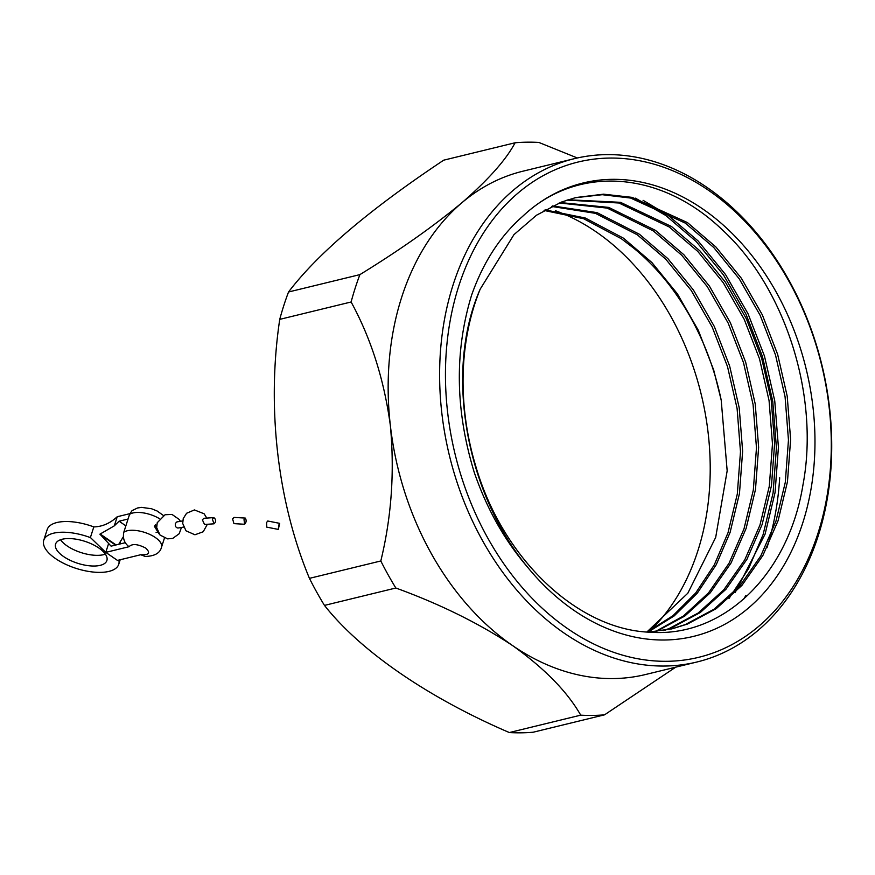 <?xml version="1.0" encoding="UTF-8"?>
<svg xmlns="http://www.w3.org/2000/svg" width="875" height="875" viewBox="0 0 875 875"><rect width="100%" height="100%" fill="white"/><g stroke="black" fill="none" stroke-linecap="round" stroke-linejoin="round"><path stroke-width="1.31" d="M515.08 142.778L443.713 160.169C369.556 209.497 317.833 253.444 288.531 291.998L359.898 274.619C399.35 250.392 433.344 226.439 461.88 202.759C488.523 179.561 506.253 159.567 515.08 142.778A290.336 214.845 76.3 0 1 538.891 142.45L577.336 157.981M359.898 274.619A290.336 214.845 76.3 0 0 351.116 301.984L279.738 319.375A290.336 214.845 -103.7 0 1 288.531 291.998M279.738 319.375C266.634 406.842 277.408 501.452 309.444 578.353L380.811 560.973C391.519 516.972 394.691 471.822 390.359 425.534C384.147 379.75 371.066 338.57 351.116 301.984M380.811 560.973A290.336 214.845 76.3 0 0 395.839 588.011L324.472 605.402A290.336 214.845 -103.7 0 1 309.444 578.353M324.472 605.402C360.489 651.131 427.941 697.594 509.348 732.55L580.727 715.159C567.262 691.622 544.578 668.456 512.673 645.641C478.811 623.241 439.863 604.034 395.839 588.011M580.727 715.159A290.336 214.845 76.3 0 0 604.538 714.831L533.17 732.222A290.336 214.845 -103.7 0 1 509.348 732.55M675.752 667.155L604.538 714.831M743.652 599.145A259.022 191.669 76.3 0 0 745.839 595.536M766.938 547.772A259.022 191.669 76.3 0 0 779.68 477.772M574.361 158.67L522.9 171.205A259.022 191.669 76.3 0 0 461.88 202.759A259.022 191.669 76.3 0 0 390.359 425.534A259.022 191.669 76.3 0 0 512.673 645.641A259.022 191.669 76.3 0 0 645.509 674.527L696.97 661.992A259.022 191.669 -103.7 0 1 564.134 633.106A259.022 191.669 -103.7 0 1 439.688 367.719A259.022 191.669 -103.7 0 1 574.361 158.67A259.022 191.669 -103.7 0 1 821.888 364.963A259.022 191.669 -103.7 0 1 696.97 661.992M567.984 628.884A254.877 188.595 76.3 0 0 829.117 407.039A254.877 188.595 76.3 0 0 518.011 193.08A254.877 188.595 76.3 0 0 567.984 628.884M474.283 472.478C486.839 508.878 504.623 540.455 527.614 567.23A233.319 172.648 -103.7 0 0 769.18 586.677A233.319 172.648 -103.7 0 0 764.509 272.934A233.319 172.648 -103.7 0 0 522.408 216.573C500.128 236.195 483.208 262.347 471.647 295.006C454.387 351.312 455.262 410.462 474.283 472.478M522.408 216.573C576.734 164.697 660.384 170.034 722.717 230.234C784.995 287.536 819.875 395.719 802.955 484.947C788.462 574.47 723.745 637.536 650.552 632.242C577.85 630.066 502.316 558.644 475.661 465.839A220.894 163.45 76.3 0 1 480.211 289.122C444.38 370.234 464.986 491.498 527.614 567.23M544.042 210.438L583.669 218.728L621.316 238.7L633.314 247.855A220.894 163.45 -103.7 0 1 721.208 400.159L713.683 370.005L698.348 330.411L677.403 293.847L651.919 262.555L623.47 238.175L585.255 217.995L545.048 209.869M647.183 632.023L672.93 615.727L695.691 592.998L714.295 564.856L727.989 532.82L737.319 493.97L740.48 451.719L737.089 408.439L727.519 366.636L712.184 327.031L691.239 290.478L665.755 259.186L637.317 234.795L595.416 213.347L551.545 206.412M655.134 631.663L683.386 616.055L708.531 592.867L729.061 563.216L743.98 528.916L753.32 490.077L756.47 447.825L753.08 404.545L743.52 362.731L728.186 323.137L707.241 286.573L681.756 255.281L653.308 230.902L607.173 208.097L559.18 202.967M663.348 630.58L669.244 628.491L698.075 613.091L723.778 589.827L744.767 559.836L759.97 525.022L769.311 486.183L772.472 443.931L769.07 400.652L759.511 358.837L744.177 319.244L723.231 282.68L697.747 251.388L669.298 227.008L618.909 203L566.956 200.102M671.431 628.961L685.245 624.597L714.066 609.197L739.78 585.922L760.769 555.942L775.972 521.128L785.302 482.289L788.462 440.027L785.072 396.747L775.502 354.944L760.167 315.35L739.222 278.786L713.737 247.494L685.3 223.114L630.623 198.045L602.262 194.698L574.864 197.794M480.211 289.122L513.964 234.62L536.55 215.184L561.509 202.048L575.914 197.531L603.542 194.173L632.188 197.378L687.455 222.589L715.892 246.969L741.377 278.261L762.322 314.825L777.656 354.419L787.216 396.222L790.617 439.502L787.456 481.764L778.127 520.603L762.913 555.417L741.934 585.397L716.22 608.672L687.4 624.072L672.569 628.688L648.681 632.133M568.006 199.752L620.484 202.322L671.453 226.483L699.902 250.863L725.386 282.155L746.331 318.719L761.666 358.312L771.225 400.127L774.616 443.406L771.466 485.658L762.125 524.497L746.922 559.311L725.933 589.302L700.23 612.566L671.398 627.977L664.442 630.394M560.219 202.552L608.748 207.408L655.462 230.377L683.9 254.756L709.384 286.048L730.33 322.612L745.675 362.217L755.234 404.02L758.625 447.3L755.475 489.552L746.134 528.391L731.052 562.975L710.27 592.812L684.819 616.044L656.25 631.542M552.562 205.92L597.002 212.625L639.461 234.27L667.909 258.661L693.394 289.953L714.339 326.517L729.673 366.111L739.233 407.914L742.634 451.194L739.473 493.445L730.133 532.295L716.253 564.681L697.353 593.075L674.22 615.891L648.091 632.089M646.888 631.991L687.837 593.195L715.684 537.414L727.169 470.827L721.208 400.159M648.659 632.133A237.213 175.525 76.3 0 0 596.181 231.886A237.213 175.525 76.3 0 0 555.483 210.733M643.092 200.331L667.712 214.955L698.217 241.062L725.55 274.564L748.016 313.72L764.477 356.114L774.747 400.881L778.422 447.234L775.075 492.472L765.111 534.067L735.109 592.692M635.403 198.155L665.711 215.436L696.216 241.544L723.548 275.056L746.014 314.202L762.475 356.606L772.756 401.373L776.42 447.716L773.084 492.964L763.109 534.559L748.65 568.553L729.017 598.467M182.733 520.931L176.892 521.905L175.383 523.425C175.033 526.203 175.908 527.734 177.997 528.03L183.597 527.089M213.817 517.595L203.908 518.295L202.377 519.816L204.52 524.475L214.047 523.808C216.278 521.62 216.202 519.542 213.817 517.595L212.352 519.116L214.047 523.808M115.511 545.081L100.516 534.767L111.092 546.153L125.278 542.697M108.708 543.255L105.777 552.377L129.041 546.711C132.147 543.506 137.703 543.966 145.72 548.089C150.763 552.934 149.089 555.155 140.722 554.739L117.469 560.416L105.777 552.377L90.541 537.655A20.727 8.892 17.8 0 1 90.377 537.6L93.811 526.903A20.727 8.892 -162.2 0 0 93.975 526.969L93.997 526.903C102.364 526.673 110.108 523.283 117.228 516.731L129.817 513.669M125.869 525.853L119.098 521.205L114.297 525.853L99.881 534.188L115.588 545.059M93.811 526.903A39.375 16.887 -162.2 0 0 47.184 529.572L43.75 540.258A39.375 16.887 17.8 0 1 90.377 537.6M118.858 560.077A39.375 16.887 17.8 0 1 118.727 564.331A39.375 16.887 17.8 0 1 76.07 568.378A39.375 16.887 17.8 0 1 43.75 540.258M60.539 539.755A26.939 11.55 -162.2 0 0 81.134 552.606A26.939 11.55 -162.2 0 0 105.372 554.148M98.842 548.013A26.939 11.55 17.8 0 1 106.881 560.536A26.939 11.55 17.8 0 1 77.7 563.292A26.939 11.55 17.8 0 1 55.584 544.064A26.939 11.55 17.8 0 1 72.527 538.737A26.939 11.55 17.8 0 1 98.842 548.013M120.345 543.9L120.28 541.166M118.77 544.283L123.342 536.736M116.091 544.939L100.658 534.33M99.881 534.188L115.664 545.038M119.098 521.205L128.056 519.017M140.722 554.739L145.162 556.434C154.58 556.237 160.037 553.142 161.536 547.159A20.727 8.892 17.8 0 0 147.503 533.433A20.727 8.892 17.8 0 0 123.812 532.23C122.598 538.344 124.338 543.167 129.041 546.711M163.373 515.462L157.172 511.022L151.517 508.736L141.575 507.38L137.539 507.97L132.048 510.628L129.533 514.413L123.812 532.23M159.086 533.925L154.438 526.367L155.597 524.573M278.852 524.967L278.283 529.408L279.705 523.359L278.852 524.967M279.705 523.359L267.706 520.997L266.58 522.561L266.744 527.133L278.283 529.408M244.016 519.619L244.617 524.256C246.4 522.331 246.608 520.264 245.252 518.087L244.016 519.619M245.252 518.077L234.052 517.42L232.608 518.941L233.942 523.633L244.617 524.267M114.297 525.853L117.228 516.731M129.533 514.413A20.727 8.892 17.8 0 1 159.436 518.656M157.916 532.022L156.1 532.427M156.647 525.93L154.416 526.433M180.359 521.314L179.386 519.575L172.014 514.434L165.091 514.741L157.227 522.714L156.691 527.636L160.037 535.062L167.639 538.869L172.747 538.398L179.2 533.717L181.464 527.439M206.762 518.055L204.105 513.778L194.414 509.928L186.594 513.264L183.247 518.547L182.711 523.458L185.981 530.797L194.928 534.778L203.208 531.759L207.375 524.245M120.192 559.748L118.727 564.331M164.456 538.059L161.536 547.159"/></g></svg>
